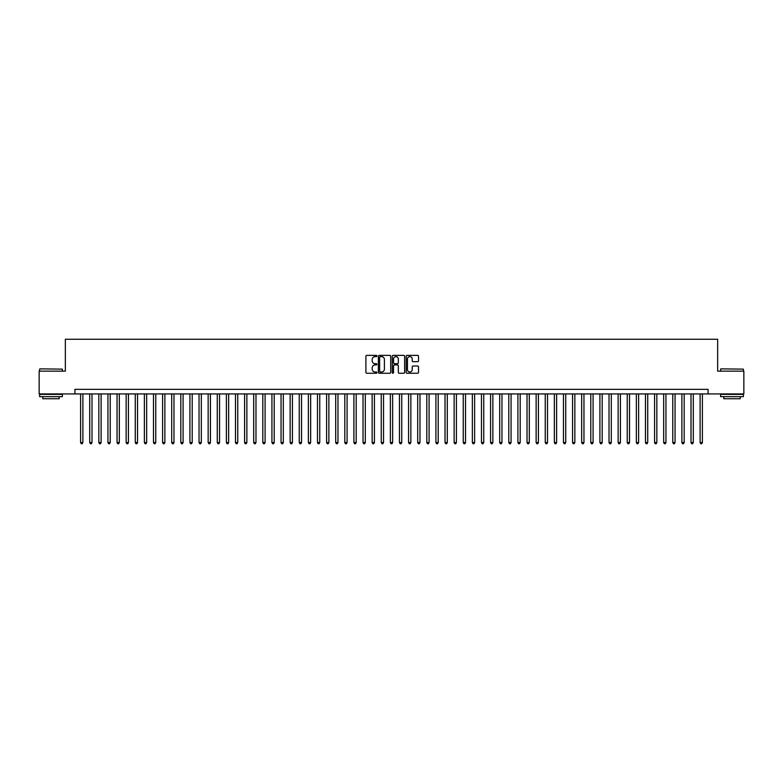 <?xml version="1.0" encoding="UTF-8"?>
<svg xmlns="http://www.w3.org/2000/svg" width="783" height="783" viewBox="0 0 783 783"><rect width="100%" height="100%" fill="white"/><g stroke="black" fill="none" stroke-linecap="round" stroke-linejoin="round"><path stroke-width="1.17" d="M376.926 355.991A0.626 0.626 0 0 0 376.3 355.365L366.796 355.365A0.891 0.891 0 0 0 365.906 356.255L365.906 372.356A0.891 0.891 0 0 0 366.796 373.246L376.3 373.246A0.626 0.626 0 0 0 376.926 372.62A0.626 0.626 0 0 0 376.3 371.994L375.067 371.994A2.858 2.858 0 0 1 372.209 369.136L372.209 367.795A2.858 2.858 0 0 1 375.067 364.927L376.3 364.927A0.626 0.626 0 0 0 376.926 364.301A0.626 0.626 0 0 0 376.3 363.684L375.067 363.684A2.858 2.858 0 0 1 372.209 360.816L372.209 359.475A2.858 2.858 0 0 1 375.067 356.617L376.3 356.617A0.626 0.626 0 0 0 376.926 355.991M417.633 361.668A0.891 0.891 0 0 0 418.533 360.777L418.533 356.255A0.891 0.891 0 0 0 417.633 355.365L407.082 355.365A0.891 0.891 0 0 0 406.191 356.255L406.191 372.356A0.891 0.891 0 0 0 407.082 373.246L417.633 373.246A0.891 0.891 0 0 0 418.533 372.356L418.533 366.894A0.891 0.891 0 0 0 417.633 366.004L413.121 366.004A0.891 0.891 0 0 0 412.22 366.894L412.22 369.605A2.388 2.388 0 0 1 409.832 371.994A2.388 2.388 0 0 1 407.444 369.605L407.444 359.006A2.388 2.388 0 0 1 409.832 356.617A2.388 2.388 0 0 1 412.22 359.006L412.22 360.777A0.891 0.891 0 0 0 413.121 361.668L417.633 361.668M74.914 393.918L39.15 393.918L39.15 371.142L65.341 371.142L65.341 339.254L717.659 339.254L717.659 371.142L743.85 371.142L743.85 393.918L708.086 393.918L708.086 389.357L74.914 389.357L74.914 393.918L708.086 393.918M390.717 356.255A0.891 0.891 0 0 0 389.826 355.365L379.275 355.365A0.891 0.891 0 0 0 378.375 356.255L378.375 372.356A0.891 0.891 0 0 0 379.275 373.246L389.826 373.246A0.891 0.891 0 0 0 390.717 372.356L390.717 356.255M393.174 355.365L403.725 355.365A0.891 0.891 0 0 1 404.625 356.255L404.625 372.356A0.891 0.891 0 0 1 403.725 373.246L399.213 373.246A0.891 0.891 0 0 1 398.322 372.356L398.322 365.827A0.891 0.891 0 0 0 397.421 364.927L394.426 364.927A0.891 0.891 0 0 0 393.536 365.827L393.536 372.62A0.626 0.626 0 0 1 392.909 373.246A0.626 0.626 0 0 1 392.283 372.62L392.283 356.255A0.891 0.891 0 0 1 393.174 355.365M380.254 356.617A0.626 0.626 0 0 0 379.628 357.244L379.628 371.367A0.626 0.626 0 0 0 380.254 371.994L381.556 371.994A2.858 2.858 0 0 0 384.414 369.136L384.414 359.475A2.858 2.858 0 0 0 381.556 356.617L380.254 356.617M398.322 359.054A2.388 2.388 0 0 0 395.924 356.656A2.388 2.388 0 0 0 393.536 359.054L393.536 362.783A0.891 0.891 0 0 0 394.426 363.684L397.421 363.684A0.891 0.891 0 0 0 398.322 362.783L398.322 359.054M80.6 393.918L80.6 442.561L82.881 442.561L82.881 393.918M82.881 442.561L82.195 443.746L81.285 443.746L80.6 442.561M39.874 368.862L62.386 369.136L39.874 368.862M50.993 396.648L39.61 396.648L39.61 394.368L62.386 394.368L62.386 396.648L50.993 396.648M59.195 396.648L59.195 398.743L42.791 398.743L42.791 396.648M720.889 368.862L743.39 369.136L720.889 368.862M732.007 396.648L720.614 396.648L720.614 394.368L743.39 394.368L743.39 396.648L732.007 396.648M740.209 396.648L740.209 398.743L723.805 398.743L723.805 396.648M89.712 393.918L89.712 442.561L91.993 442.561L91.993 393.918M91.993 442.561L91.308 443.746L90.397 443.746L89.712 442.561M98.824 393.918L98.824 442.561L101.105 442.561L101.105 393.918M101.105 442.561L100.42 443.746L99.51 443.746L98.824 442.561M107.937 393.918L107.937 442.561L110.217 442.561L110.217 393.918M110.217 442.561L109.532 443.746L108.622 443.746L107.937 442.561M117.049 393.918L117.049 442.561L119.319 442.561L119.319 393.918M119.319 442.561L118.644 443.746L117.724 443.746L117.049 442.561M126.151 393.918L126.151 442.561L128.432 442.561L128.432 393.918M128.432 442.561L127.746 443.746L126.836 443.746L126.151 442.561M135.263 393.918L135.263 442.561L137.544 442.561L137.544 393.918M137.544 442.561L136.859 443.746L135.948 443.746L135.263 442.561M144.375 393.918L144.375 442.561L146.656 442.561L146.656 393.918M146.656 442.561L145.971 443.746L145.061 443.746L144.375 442.561M153.488 393.918L153.488 442.561L155.768 442.561L155.768 393.918M155.768 442.561L155.083 443.746L154.173 443.746L153.488 442.561M162.6 393.918L162.6 442.561L164.88 442.561L164.88 393.918M164.88 442.561L164.195 443.746L163.285 443.746L162.6 442.561M171.712 393.918L171.712 442.561L173.983 442.561L173.983 393.918M173.983 442.561L173.307 443.746L172.387 443.746L171.712 442.561M180.814 393.918L180.814 442.561L183.095 442.561L183.095 393.918M183.095 442.561L182.41 443.746L181.499 443.746L180.814 442.561M189.926 393.918L189.926 442.561L192.207 442.561L192.207 393.918M192.207 442.561L191.522 443.746L190.612 443.746L189.926 442.561M199.039 393.918L199.039 442.561L201.319 442.561L201.319 393.918M201.319 442.561L200.634 443.746L199.724 443.746L199.039 442.561M208.151 393.918L208.151 442.561L210.431 442.561L210.431 393.918M210.431 442.561L209.746 443.746L208.836 443.746L208.151 442.561M217.263 393.918L217.263 442.561L219.543 442.561L219.543 393.918M219.543 442.561L218.858 443.746L217.948 443.746L217.263 442.561M226.375 393.918L226.375 442.561L228.646 442.561L228.646 393.918M228.646 442.561L227.97 443.746L227.05 443.746L226.375 442.561M235.477 393.918L235.477 442.561L237.758 442.561L237.758 393.918M237.758 442.561L237.073 443.746L236.163 443.746L235.477 442.561M244.59 393.918L244.59 442.561L246.87 442.561L246.87 393.918M246.87 442.561L246.185 443.746L245.275 443.746L244.59 442.561M253.702 393.918L253.702 442.561L255.982 442.561L255.982 393.918M255.982 442.561L255.297 443.746L254.387 443.746L253.702 442.561M262.814 393.918L262.814 442.561L265.094 442.561L265.094 393.918M265.094 442.561L264.409 443.746L263.499 443.746L262.814 442.561M271.926 393.918L271.926 442.561L274.207 442.561L274.207 393.918M274.207 442.561L273.521 443.746L272.611 443.746L271.926 442.561M281.038 393.918L281.038 442.561L283.309 442.561L283.309 393.918M283.309 442.561L282.634 443.746L281.714 443.746L281.038 442.561M290.141 393.918L290.141 442.561L292.421 442.561L292.421 393.918M292.421 442.561L291.736 443.746L290.826 443.746L290.141 442.561M299.253 393.918L299.253 442.561L301.533 442.561L301.533 393.918M301.533 442.561L300.848 443.746L299.938 443.746L299.253 442.561M308.365 393.918L308.365 442.561L310.645 442.561L310.645 393.918M310.645 442.561L309.96 443.746L309.05 443.746L308.365 442.561M317.477 393.918L317.477 442.561L319.758 442.561L319.758 393.918M319.758 442.561L319.072 443.746L318.162 443.746L317.477 442.561M326.589 393.918L326.589 442.561L328.87 442.561L328.87 393.918M328.87 442.561L328.185 443.746L327.274 443.746L326.589 442.561M335.701 393.918L335.701 442.561L337.972 442.561L337.972 393.918M337.972 442.561L337.297 443.746L336.377 443.746L335.701 442.561M344.804 393.918L344.804 442.561L347.084 442.561L347.084 393.918M347.084 442.561L346.399 443.746L345.489 443.746L344.804 442.561M353.916 393.918L353.916 442.561L356.196 442.561L356.196 393.918M356.196 442.561L355.511 443.746L354.601 443.746L353.916 442.561M363.028 393.918L363.028 442.561L365.309 442.561L365.309 393.918M365.309 442.561L364.624 443.746L363.713 443.746L363.028 442.561M372.14 393.918L372.14 442.561L374.421 442.561L374.421 393.918M374.421 442.561L373.736 443.746L372.825 443.746L372.14 442.561M381.252 393.918L381.252 442.561L383.533 442.561L383.533 393.918M383.533 442.561L382.848 443.746L381.938 443.746L381.252 442.561M390.365 393.918L390.365 442.561L392.635 442.561L392.635 393.918M392.635 442.561L391.96 443.746L391.04 443.746L390.365 442.561M399.467 393.918L399.467 442.561L401.748 442.561L401.748 393.918M401.748 442.561L401.062 443.746L400.152 443.746L399.467 442.561M408.579 393.918L408.579 442.561L410.86 442.561L410.86 393.918M410.86 442.561L410.175 443.746L409.264 443.746L408.579 442.561M417.691 393.918L417.691 442.561L419.972 442.561L419.972 393.918M419.972 442.561L419.287 443.746L418.376 443.746L417.691 442.561M426.804 393.918L426.804 442.561L429.084 442.561L429.084 393.918M429.084 442.561L428.399 443.746L427.489 443.746L426.804 442.561M435.916 393.918L435.916 442.561L438.196 442.561L438.196 393.918M438.196 442.561L437.511 443.746L436.601 443.746L435.916 442.561M445.028 393.918L445.028 442.561L447.299 442.561L447.299 393.918M447.299 442.561L446.623 443.746L445.703 443.746L445.028 442.561M454.13 393.918L454.13 442.561L456.411 442.561L456.411 393.918M456.411 442.561L455.726 443.746L454.815 443.746L454.13 442.561M463.242 393.918L463.242 442.561L465.523 442.561L465.523 393.918M465.523 442.561L464.838 443.746L463.928 443.746L463.242 442.561M472.355 393.918L472.355 442.561L474.635 442.561L474.635 393.918M474.635 442.561L473.95 443.746L473.04 443.746L472.355 442.561M481.467 393.918L481.467 442.561L483.747 442.561L483.747 393.918M483.747 442.561L483.062 443.746L482.152 443.746L481.467 442.561M490.579 393.918L490.579 442.561L492.859 442.561L492.859 393.918M492.859 442.561L492.174 443.746L491.264 443.746L490.579 442.561M499.691 393.918L499.691 442.561L501.962 442.561L501.962 393.918M501.962 442.561L501.286 443.746L500.366 443.746L499.691 442.561M508.793 393.918L508.793 442.561L511.074 442.561L511.074 393.918M511.074 442.561L510.389 443.746L509.479 443.746L508.793 442.561M517.906 393.918L517.906 442.561L520.186 442.561L520.186 393.918M520.186 442.561L519.501 443.746L518.591 443.746L517.906 442.561M527.018 393.918L527.018 442.561L529.298 442.561L529.298 393.918M529.298 442.561L528.613 443.746L527.703 443.746L527.018 442.561M536.13 393.918L536.13 442.561L538.41 442.561L538.41 393.918M538.41 442.561L537.725 443.746L536.815 443.746L536.13 442.561M545.242 393.918L545.242 442.561L547.523 442.561L547.523 393.918M547.523 442.561L546.837 443.746L545.927 443.746L545.242 442.561M554.354 393.918L554.354 442.561L556.625 442.561L556.625 393.918M556.625 442.561L555.95 443.746L555.03 443.746L554.354 442.561M563.457 393.918L563.457 442.561L565.737 442.561L565.737 393.918M565.737 442.561L565.052 443.746L564.142 443.746L563.457 442.561M572.569 393.918L572.569 442.561L574.849 442.561L574.849 393.918M574.849 442.561L574.164 443.746L573.254 443.746L572.569 442.561M581.681 393.918L581.681 442.561L583.961 442.561L583.961 393.918M583.961 442.561L583.276 443.746L582.366 443.746L581.681 442.561M590.793 393.918L590.793 442.561L593.074 442.561L593.074 393.918M593.074 442.561L592.388 443.746L591.478 443.746L590.793 442.561M599.905 393.918L599.905 442.561L602.186 442.561L602.186 393.918M602.186 442.561L601.501 443.746L600.59 443.746L599.905 442.561M609.017 393.918L609.017 442.561L611.288 442.561L611.288 393.918M611.288 442.561L610.613 443.746L609.693 443.746L609.017 442.561M618.12 393.918L618.12 442.561L620.4 442.561L620.4 393.918M620.4 442.561L619.715 443.746L618.805 443.746L618.12 442.561M627.232 393.918L627.232 442.561L629.512 442.561L629.512 393.918M629.512 442.561L628.827 443.746L627.917 443.746L627.232 442.561M636.344 393.918L636.344 442.561L638.625 442.561L638.625 393.918M638.625 442.561L637.939 443.746L637.029 443.746L636.344 442.561M645.456 393.918L645.456 442.561L647.737 442.561L647.737 393.918M647.737 442.561L647.052 443.746L646.141 443.746L645.456 442.561M654.568 393.918L654.568 442.561L656.849 442.561L656.849 393.918M656.849 442.561L656.164 443.746L655.254 443.746L654.568 442.561M663.681 393.918L663.681 442.561L665.951 442.561L665.951 393.918M665.951 442.561L665.276 443.746L664.356 443.746L663.681 442.561M672.783 393.918L672.783 442.561L675.063 442.561L675.063 393.918M675.063 442.561L674.378 443.746L673.468 443.746L672.783 442.561M681.895 393.918L681.895 442.561L684.176 442.561L684.176 393.918M684.176 442.561L683.49 443.746L682.58 443.746L681.895 442.561M691.007 393.918L691.007 442.561L693.288 442.561L693.288 393.918M693.288 442.561L692.603 443.746L691.692 443.746L691.007 442.561M700.119 393.918L700.119 442.561L702.4 442.561L702.4 393.918M702.4 442.561L701.715 443.746L700.805 443.746L700.119 442.561M39.61 371.142L39.61 369.136M62.386 371.142L62.386 369.136M720.614 371.142L720.614 369.136M743.39 371.142L743.39 369.136"/></g></svg>
